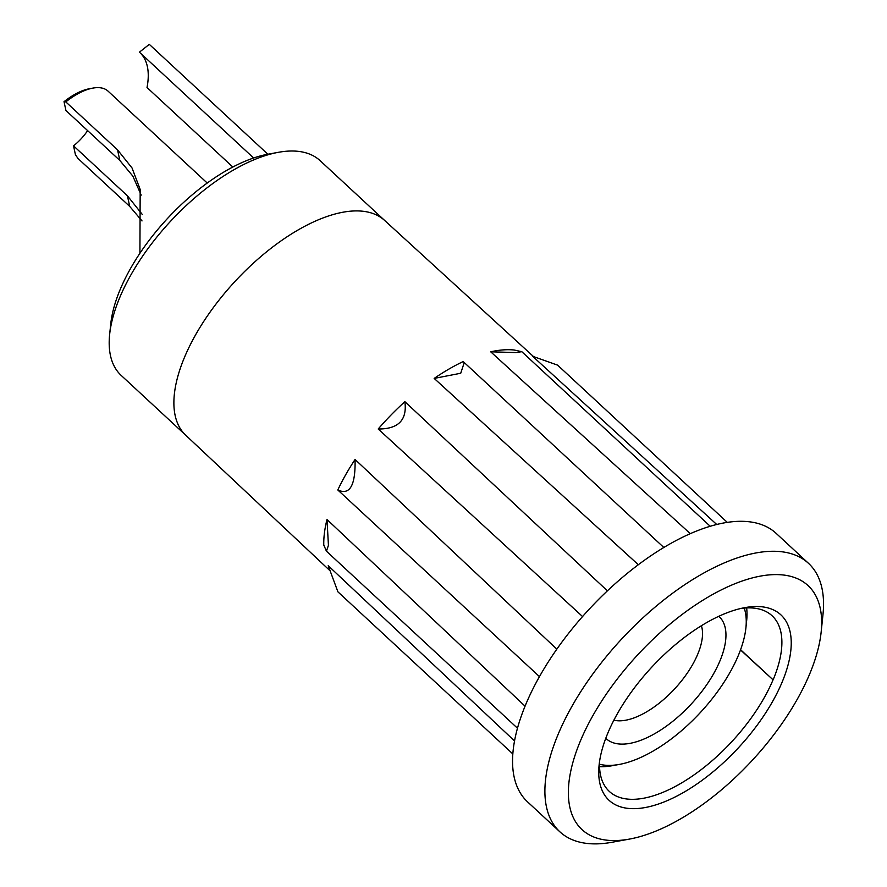 <?xml version="1.0" encoding="UTF-8"?>
<svg xmlns="http://www.w3.org/2000/svg" width="887" height="887" viewBox="0 0 887 887"><rect width="100%" height="100%" fill="white"/><g stroke="black" fill="none" stroke-linecap="round" stroke-linejoin="round"><path stroke-width="1.33" d="M278.396 152.309L267.985 154.205A136.387 63.853 132.8 0 0 130.555 268.462A136.387 63.853 -47.2 0 0 110.753 323.888L109.644 334.41A146.366 68.532 -47.2 0 1 130.899 274.926A146.366 68.532 132.8 0 1 278.396 152.309A146.366 68.532 132.8 0 1 320.14 160.68L384.747 220.541M185.771 435.262L121.164 375.401A146.366 68.532 -47.2 0 1 109.644 334.41M514.515 740.933L328.223 565.695L337.914 591.84L512.808 753.917M517.465 728.194L326.427 551.171L323.777 545.028A147.741 69.175 -47.2 0 1 327.004 519.505L525.049 706.163M337.803 489.979C349.866 495.556 355.62 485.389 355.066 459.466A147.741 69.175 -47.2 0 0 345.675 474.778A147.741 69.175 -47.2 0 0 337.803 489.979L539.462 676.615M716.763 524.527L532.632 356.275L557.613 365.145L727.329 522.41M326.427 551.171L328.434 545.35L327.004 519.505M378.206 428.998C398.363 429.108 407.255 420.006 404.882 401.667A147.741 69.175 -47.2 0 0 378.206 428.998L582.571 616.565M434.175 378.416L460.719 373.25L464.256 362.55L463.103 361.608A147.741 69.175 -47.2 0 0 434.175 378.416L638.352 564.742M514.138 350.01L521.811 351.695L515.824 352.56L490.699 351.806A147.741 69.175 -47.2 0 1 514.138 350.01M556.836 649.151L355.066 459.466M607.418 590.853L404.882 401.667M663.853 547.512L464.256 362.55M490.699 351.806L690.33 533.697M821.14 632.165L822.97 614.636A182.966 85.662 132.8 0 0 808.567 563.4L776.225 533.431A182.966 85.662 132.8 0 0 539.684 676.227A182.966 85.662 -47.2 0 0 527.51 801.826L559.852 831.795A182.966 85.662 132.8 0 0 612.041 842.262L629.382 839.102A166.335 77.879 132.8 0 0 796.981 699.765A166.335 77.879 132.8 0 0 821.14 632.165A166.335 77.879 132.8 0 0 739.935 581.817A166.335 77.879 132.8 0 0 593.004 715.41A166.335 77.879 132.8 0 0 629.382 839.102M808.567 563.4A182.966 85.662 132.8 0 0 572.015 706.196A182.966 85.662 132.8 0 0 559.852 831.795M781.968 682.502A126.409 59.185 132.8 0 0 765.814 607.407A126.409 59.185 132.8 0 0 744.537 607.695A126.409 59.185 132.8 0 0 599.157 764.583A126.409 59.185 132.8 0 0 669.441 799.675A126.409 59.185 132.8 0 0 781.968 682.502M757.808 608.715A119.756 56.069 -47.2 0 1 772.1 615.778A119.756 56.069 -47.2 0 1 773.109 679.852M757.753 608.715A119.712 56.047 132.8 0 0 740.978 608.449M599.634 760.979A119.712 56.047 132.8 0 0 609.169 791.282A119.712 56.047 132.8 0 0 691.672 776.524A119.712 56.047 132.8 0 0 773.054 679.83L740.512 649.927M740.59 649.727L773.065 679.83M744.215 608.083A109.777 51.402 -47.2 0 1 745.912 627.841A109.777 51.402 -47.2 0 1 675.195 735.922A109.777 51.402 -47.2 0 1 619.348 764.417A109.777 51.402 -47.2 0 1 599.512 764.239M718.814 616.299A83.167 38.939 -47.2 0 1 672.158 721.796A83.167 38.939 -47.2 0 1 605.777 738.283M701.395 625.745A66.536 31.145 -47.2 0 1 659.473 702.97A66.536 31.145 -47.2 0 1 613.871 720.189M232.837 167.033L147.02 87.514A103.125 48.286 132.8 0 0 140.213 52.921M253.615 157.997L139.425 52.178L149.282 44.35L267.852 154.227M746.643 607.928A116.43 54.517 -47.2 0 1 746.643 620.833L745.912 627.841M619.348 764.417L612.407 765.681A116.43 54.517 -47.2 0 1 599.545 766.667M65.804 101.905L64.03 101.683A49.894 23.361 -47.2 0 1 89.41 88.733L92.88 88.101A53.231 24.925 -47.2 0 0 65.804 101.905L117.55 149.859L132.041 167.987L140.179 189.474L139.913 253.283M92.88 88.101A53.231 24.925 -47.2 0 1 108.059 91.139L207.236 183.044M87.636 130.633A33.262 15.578 -47.2 0 1 73.532 145.856L75.428 154.682L77.967 158.451L129.713 206.405L127.429 195.805L142.275 214.432M64.03 101.683L65.926 110.509L119.834 160.458L117.55 149.859M73.532 145.856L127.429 195.805M141.199 195.118L132.85 176.136L119.834 160.458M142.031 220.93L129.713 206.405M384.825 220.619A146.366 68.532 132.8 0 0 384.67 220.475A146.366 68.532 132.8 0 0 195.583 334.854A146.366 68.532 -47.2 0 0 185.693 435.195L329.454 570.208M384.67 220.475L533.375 356.452M710.243 526.301L521.811 351.695"/></g></svg>
